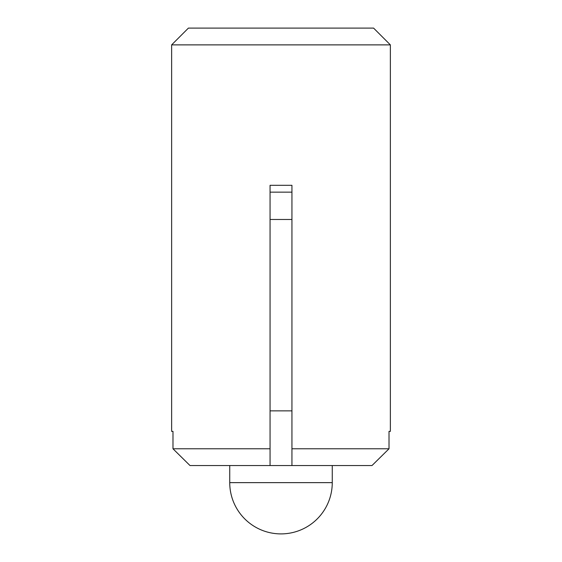 <?xml version="1.0" encoding="UTF-8"?>
<svg xmlns="http://www.w3.org/2000/svg" width="562" height="562" viewBox="0 0 562 562"><rect width="100%" height="100%" fill="white"/><g stroke="black" fill="none" stroke-linecap="round" stroke-linejoin="round"><path stroke-width="0.84" d="M291.938 219.482L270.062 219.482L270.062 185.305L291.938 185.305L291.938 410.864L270.062 410.864L270.062 465.547L190.005 465.547L172.984 448.778L172.984 431.37L171.635 431.37L171.635 44.876L390.365 44.876L390.365 431.37L389.016 431.37L389.016 448.778L371.995 465.547L389.016 448.778L291.938 448.778L291.938 410.864M229.739 465.547L229.739 482.639L332.261 482.639L332.261 465.547M171.635 44.876L188.41 28.1L373.589 28.1L390.365 44.876M190.005 465.547L172.984 448.778L270.062 448.778M291.938 448.778L291.938 465.547L371.995 465.547M270.062 219.482L270.062 410.864M291.938 465.547L270.062 465.547M291.938 192.141L270.062 192.141M229.739 482.639A51.261 51.261 0 0 0 281 533.9A51.261 51.261 0 0 0 332.261 482.639"/></g></svg>
